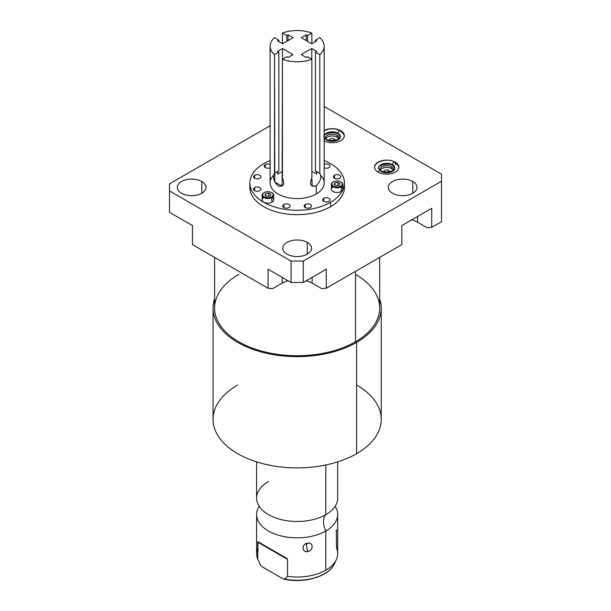 <?xml version="1.0" encoding="UTF-8"?>
<svg xmlns="http://www.w3.org/2000/svg" width="611" height="611" viewBox="0 0 611 611"><rect width="100%" height="100%" fill="white"/><g stroke="black" fill="none" stroke-linecap="round" stroke-linejoin="round"><path stroke-width="0.92" d="M272.613 288.652L282.206 283.114A21.133 12.205 180 0 1 288.025 280.739A21.133 12.205 180 0 0 282.206 283.114L272.613 288.652L268.061 288.247L268.061 269.214L291.035 282.473L291.035 261.073L303.262 261.073L441.501 181.261L441.501 174.204L324.174 106.459L441.501 174.204L441.501 181.261L303.262 261.073L303.262 282.473L326.236 269.214L326.236 288.247L401.832 244.606L401.832 225.566L431.717 208.313L431.717 227.345L441.501 221.701L441.501 181.261L441.501 221.701L431.717 227.345L427.173 227.75L417.58 222.213L427.173 227.75L431.717 227.345L431.717 208.313L401.832 225.566L401.832 244.606L326.236 288.247L321.684 288.652L312.091 283.114L321.684 288.652L326.236 288.247L326.236 269.214L303.262 282.473L291.035 282.473L268.061 269.214L268.061 288.247L272.613 288.652M306.271 280.739A21.133 12.205 180 0 1 312.091 283.114L312.091 277.379L312.091 283.114A21.133 12.205 180 0 0 306.271 280.739M411.761 219.838A21.133 12.205 180 0 1 417.58 222.213L417.58 216.477L417.58 222.213A21.133 12.205 180 0 0 411.761 219.838M270.123 125.744L169.499 183.842L169.499 190.907L291.035 261.073L169.499 190.907L169.499 212.307L192.465 225.566L192.465 244.606L268.061 288.247L192.465 244.606L192.465 225.566L169.499 212.307L169.499 183.842L270.123 125.744M287.002 254.13A14.351 8.287 180 0 1 287.002 242.414A14.351 8.287 180 0 1 307.295 242.414A14.351 8.287 180 0 1 307.295 254.13A14.351 8.287 180 0 1 287.002 254.13A14.351 8.287 0 0 0 302.644 255.925A14.351 8.287 0 0 0 311.503 248.272A14.351 8.287 0 0 0 307.295 242.414A14.351 8.287 0 0 0 291.661 240.619A14.351 8.287 0 0 0 282.801 248.272A14.351 8.287 0 0 0 287.002 254.13M392.483 193.229A14.351 8.287 180 0 1 392.483 181.513A14.351 8.287 180 0 1 412.776 181.513A14.351 8.287 180 0 1 412.776 193.229A14.351 8.287 180 0 1 392.483 193.229A14.351 8.287 0 0 0 408.125 195.031A14.351 8.287 0 0 0 416.985 187.371A14.351 8.287 0 0 0 412.776 181.513A14.351 8.287 0 0 0 397.142 179.718A14.351 8.287 0 0 0 388.283 187.371A14.351 8.287 0 0 0 392.483 193.229M324.174 130.418A12.136 7.004 180 0 1 340.778 130.723A12.136 7.004 180 0 1 341.045 140.469A12.136 7.004 180 0 1 324.174 140.927A12.136 7.004 0 0 0 337.188 142.058A12.136 7.004 0 0 0 344.329 135.673A12.136 7.004 0 0 0 340.778 130.723A12.136 7.004 0 0 0 324.174 130.418M378.117 172.096A12.136 7.004 180 0 1 378.117 162.182A12.136 7.004 180 0 1 395.279 162.182A12.136 7.004 180 0 1 395.279 172.096A12.136 7.004 180 0 1 378.117 172.096A12.136 7.004 0 0 0 391.338 173.608A12.136 7.004 0 0 0 398.83 167.139A12.136 7.004 0 0 0 395.279 162.182A12.136 7.004 0 0 0 382.051 160.67A12.136 7.004 0 0 0 374.558 167.139A12.136 7.004 0 0 0 378.117 172.096M181.52 193.229A14.351 8.287 180 0 1 181.52 181.513A14.351 8.287 180 0 1 201.813 181.513A14.351 8.287 180 0 1 201.813 193.229A14.351 8.287 180 0 1 181.52 193.229A14.351 8.287 0 0 0 197.154 195.031A14.351 8.287 0 0 0 206.014 187.371A14.351 8.287 0 0 0 201.813 181.513A14.351 8.287 0 0 0 186.172 179.718A14.351 8.287 0 0 0 177.312 187.371A14.351 8.287 0 0 0 181.52 193.229M344.291 185.164A47.291 27.304 180 0 1 330.589 206.678A47.291 27.304 180 0 1 277.302 212.154A47.291 27.304 180 0 1 250.014 185.164A47.291 27.304 180 0 0 249.853 187.371L249.853 182.956A47.291 27.304 0 0 0 279.051 208.183A47.291 27.304 0 0 0 330.589 202.264L330.589 206.678A47.291 27.304 180 0 1 279.051 212.597A47.291 27.304 180 0 1 249.853 187.371M201.813 193.229L201.813 181.513L201.813 193.229M307.295 254.13L307.295 242.414L307.295 254.13M412.776 193.229L412.776 181.513L412.776 193.229M282.206 277.379L282.206 283.114L282.206 277.379M337.089 135.367A6.92 3.994 180 0 1 339.082 138.567A6.92 3.994 0 0 0 339.113 138.193A6.92 3.994 0 0 0 337.089 135.367L337.089 137.131A6.92 3.994 0 0 0 325.594 138.766A6.92 3.994 180 0 1 337.089 137.131A6.92 3.994 180 0 1 338.8 138.766A6.92 3.994 0 0 0 337.089 137.131L337.089 135.367A6.92 3.994 0 0 0 329.55 134.496A6.92 3.994 0 0 0 325.281 138.193A6.92 3.994 0 0 0 325.312 138.567A6.92 3.994 180 0 1 329.253 134.573A6.92 3.994 180 0 1 337.089 135.367M391.59 166.834A6.92 3.994 180 0 1 393.583 170.026A6.92 3.994 0 0 0 393.614 169.652A6.92 3.994 0 0 0 391.59 166.834L391.59 168.598A6.92 3.994 0 0 0 380.088 170.232A6.92 3.994 180 0 1 391.59 168.598A6.92 3.994 180 0 1 393.301 170.232A6.92 3.994 0 0 0 391.59 168.598L391.59 166.834A6.92 3.994 0 0 0 384.052 165.963A6.92 3.994 0 0 0 379.775 169.652A6.92 3.994 0 0 0 379.805 170.026A6.92 3.994 180 0 1 383.754 166.039A6.92 3.994 180 0 1 391.59 166.834M344.306 136.123A12.136 7.004 0 0 0 340.778 131.625A12.136 7.004 180 0 1 344.306 136.123A12.136 7.004 0 0 0 340.778 131.625A1.97 1.138 120 0 0 340.365 130.723A1.97 1.138 120 0 0 338.845 131.25A1.97 1.138 120 0 0 337.982 133.236A8.187 4.728 180 0 1 340.388 136.581A8.187 4.728 180 0 1 335.332 140.95A8.187 4.728 180 0 1 326.404 139.919A1.97 1.138 120 0 0 325.999 139.018A1.97 1.138 120 0 0 324.174 139.919A1.97 1.138 -60 0 1 325.999 139.018C329.382 141.729 339.869 140.461 340.388 136.581A8.187 4.728 0 0 0 337.982 133.236A1.97 1.138 -60 0 1 338.845 131.25A1.97 1.138 -60 0 1 340.365 130.723C342.878 132.167 344.199 134.114 344.329 136.581M395.279 164.703L395.279 163.091L395.279 164.703M398.807 167.59A12.136 7.004 0 0 0 395.279 163.091A12.136 7.004 180 0 1 398.807 167.59A12.136 7.004 0 0 0 395.279 163.091A1.97 1.138 120 0 0 394.866 162.19A1.97 1.138 120 0 0 393.347 162.717A1.97 1.138 120 0 0 392.483 164.703A8.187 4.728 180 0 1 394.882 168.04A8.187 4.728 180 0 1 389.826 172.409A8.187 4.728 180 0 1 380.905 171.386A1.97 1.138 120 0 0 380.5 170.484A1.97 1.138 120 0 0 378.27 172.18A1.97 1.138 -60 0 1 380.5 170.484C383.884 173.196 394.362 171.928 394.882 168.04A8.187 4.728 0 0 0 392.483 164.703A1.97 1.138 -60 0 1 393.347 162.717A1.97 1.138 -60 0 1 394.866 162.19C397.379 163.633 398.7 165.581 398.83 168.04M388.565 170.339A2.65 1.528 180 0 1 389.291 171.714A2.65 1.528 0 0 0 389.344 171.424A2.65 1.528 0 0 0 388.565 170.339L388.565 171.821L388.565 170.339A2.65 1.528 0 0 0 385.678 170.011A2.65 1.528 0 0 0 384.044 171.424A2.65 1.528 0 0 0 384.098 171.714A2.65 1.528 180 0 1 385.449 170.072A2.65 1.528 180 0 1 388.565 170.339M334.072 138.873A2.65 1.528 180 0 1 334.797 140.255A2.65 1.528 0 0 0 334.843 139.957A2.65 1.528 0 0 0 334.072 138.873L334.072 140.362L334.072 138.873A2.65 1.528 0 0 0 331.185 138.544A2.65 1.528 0 0 0 329.55 139.957A2.65 1.528 0 0 0 329.596 140.255A2.65 1.528 180 0 1 330.948 138.605A2.65 1.528 180 0 1 334.072 138.873M380.5 170.484C378.698 168.957 378.033 168.14 378.507 168.04A8.187 4.728 180 0 1 383.563 163.679A8.187 4.728 180 0 1 392.483 164.703A8.187 4.728 0 0 0 383.563 163.679A8.187 4.728 0 0 0 378.507 168.04C377.018 165.948 387.809 162.022 392.896 165.604A1.97 1.138 -60 0 1 392.483 164.703A1.97 1.138 120 0 0 392.896 165.604L394.882 168.04M325.999 139.018C324.197 137.49 323.532 136.673 324.006 136.581C322.516 134.481 333.308 130.555 338.395 134.137A1.97 1.138 -60 0 1 337.982 133.236A1.97 1.138 120 0 0 338.395 134.137L340.388 136.581M324.174 135.627A8.187 4.728 180 0 1 329.841 132.052A8.187 4.728 180 0 1 337.982 133.236A8.187 4.728 0 0 0 329.841 132.052A8.187 4.728 0 0 0 324.174 135.627M291.035 261.073L303.262 261.073L303.262 282.473L291.035 282.473L291.035 261.073M381.249 308.074L381.249 419.329A84.104 48.552 180 0 1 356.618 453.66L356.618 342.404A84.104 48.552 0 0 0 381.249 308.074A84.104 48.552 0 0 0 379.683 298.741A84.104 48.552 0 0 1 356.618 342.404L356.618 453.66A84.104 48.552 180 0 1 264.968 464.192A84.104 48.552 180 0 1 213.048 419.329L213.048 308.074A84.104 48.552 0 0 0 264.968 352.929A84.104 48.552 0 0 0 356.618 342.404A84.104 48.552 0 0 1 257.613 350.928A84.104 48.552 0 0 1 214.614 298.741A84.104 48.552 0 0 0 213.048 308.074M355.51 274.377A82.531 47.65 180 0 1 355.51 341.763A82.531 47.65 180 0 1 238.786 341.763A82.531 47.65 180 0 1 238.786 274.377M379.683 257.391L379.683 308.074A82.531 47.65 180 0 1 355.51 341.763L355.51 271.345L355.51 341.763A82.531 47.65 180 0 1 265.564 352.096A82.531 47.65 180 0 1 214.614 308.074L214.614 257.391M237.679 384.999A84.104 48.552 0 0 0 237.679 453.66A84.104 48.552 0 0 0 356.618 453.66A84.104 48.552 0 0 0 356.618 384.999M256.612 514.447A40.54 23.401 0 0 0 281.633 536.068A40.54 23.401 0 0 0 325.816 530.997L325.816 570.17A40.54 23.401 180 0 1 287.529 576.356L287.529 559.363L286.628 558.294L258.002 541.766L257.766 559.172A40.54 23.401 180 0 1 256.612 553.619L256.612 514.447A40.54 23.401 0 0 1 259.171 506.267A40.54 23.401 0 0 0 275.233 534.136A40.54 23.401 0 0 0 325.816 530.997A16.864 9.738 60 0 1 325.816 514.638L325.816 464.979L325.816 514.638A40.54 23.401 180 0 1 281.633 519.709A40.54 23.401 180 0 1 256.612 498.087L256.612 461.87M337.684 461.87L337.684 498.087A40.54 23.401 180 0 1 325.816 514.638A40.54 23.401 180 0 1 262.577 510.307A40.54 23.401 180 0 1 268.489 481.537M307.639 543.217C301.574 543.607 301.536 552.703 307.639 551.603C313.542 550.862 313.588 541.766 307.639 543.217C301.475 543.859 301.475 552.481 307.639 551.603L306.31 544.546L307.639 543.217L306.31 544.546L307.639 551.603C313.642 550.603 313.642 541.98 307.639 543.217M257.766 548.067A40.54 23.401 0 0 0 257.766 559.172L260.622 565.167L262.822 567.168L282.481 578.51L262.822 567.168L260.622 565.167L257.766 559.172L257.766 542.178L287.529 559.363L287.529 576.356L284.68 579.06L282.481 578.51L284.68 579.06L287.529 576.356A40.54 23.401 0 0 0 325.816 570.17L325.816 530.997A40.54 23.401 0 0 0 335.134 506.267A40.54 23.401 0 0 1 337.684 514.447A40.54 23.401 0 0 1 325.816 530.997A16.864 9.738 -120 0 1 325.816 514.638A40.54 23.401 180 0 0 331.727 510.307L331.987 510.055M337.684 514.447L337.684 553.619A40.54 23.401 180 0 1 325.816 570.17A40.54 23.401 0 0 0 336.317 559.645A40.54 23.401 0 0 0 336.531 548.067L336.294 529.622M287.529 559.363L286.628 558.294L258.002 541.766L257.766 542.178L287.529 559.363M260.622 565.167A38.6 22.286 180 0 1 259.851 563.701A38.6 22.286 0 0 0 260.622 565.167M336.317 559.645L334.446 563.701A38.6 22.286 180 0 1 284.68 579.06A38.6 22.286 0 0 0 334.446 563.701C329.108 576.471 304.163 583.772 283.932 579.129M284.054 579.152L284.68 579.06M344.444 182.956L344.444 187.371A47.291 27.304 180 0 1 330.589 206.678L330.589 202.264A47.291 27.304 0 0 0 344.444 182.956A47.291 27.304 0 0 0 324.174 160.556A47.291 27.304 180 0 1 330.589 202.264A47.291 27.304 180 0 1 263.708 202.264A47.291 27.304 180 0 1 263.708 163.656A47.291 27.304 0 0 0 249.853 182.956M263.708 163.656A47.291 27.304 180 0 1 270.123 160.556A47.291 27.304 0 0 0 263.708 163.656M273.591 175.311A27.021 15.603 0 0 0 280.816 195.39A27.021 15.603 0 0 0 316.261 193.993A27.021 15.603 0 0 0 320.706 175.311M289.049 207.519A3.674 2.123 0 0 0 289.049 204.517A3.674 2.123 0 0 0 283.848 204.517A3.674 2.123 0 0 0 283.848 207.519A3.674 2.123 0 0 0 289.049 207.519A3.674 2.123 0 0 0 290.126 206.022A3.674 2.123 0 0 0 287.857 204.059A3.674 2.123 0 0 0 283.848 204.517L283.848 207.519L283.848 204.517A3.674 2.123 0 0 0 282.771 206.022A3.674 2.123 0 0 0 285.039 207.977A3.674 2.123 0 0 0 289.049 207.519M310.449 207.519A3.674 2.123 0 0 0 310.449 204.517A3.674 2.123 0 0 0 305.256 204.517A3.674 2.123 0 0 0 305.256 207.519A3.674 2.123 0 0 0 310.449 207.519A3.674 2.123 0 0 0 311.526 206.022A3.674 2.123 0 0 0 309.258 204.059A3.674 2.123 0 0 0 305.256 204.517L305.256 207.519L305.256 204.517A3.674 2.123 0 0 0 304.179 206.022A3.674 2.123 0 0 0 306.447 207.977A3.674 2.123 0 0 0 310.449 207.519M328.985 201.34A3.674 2.123 0 0 0 328.985 198.338A3.674 2.123 0 0 0 323.784 198.338A3.674 2.123 0 0 0 323.784 201.34A3.674 2.123 0 0 0 328.985 201.34A3.674 2.123 0 0 0 330.062 199.843A3.674 2.123 0 0 0 327.794 197.88A3.674 2.123 0 0 0 323.784 198.338L323.784 201.34L323.784 198.338A3.674 2.123 0 0 0 322.715 199.843A3.674 2.123 0 0 0 324.983 201.798A3.674 2.123 0 0 0 328.985 201.34M259.812 190.64A3.674 2.123 0 0 0 259.812 187.638A3.674 2.123 0 0 0 254.611 187.638A3.674 2.123 0 0 0 254.611 190.64A3.674 2.123 0 0 0 259.812 190.64A3.674 2.123 0 0 0 260.889 189.135A3.674 2.123 0 0 0 258.613 187.18A3.674 2.123 0 0 0 254.611 187.638L254.611 190.64L254.611 187.638A3.674 2.123 0 0 0 253.534 189.135A3.674 2.123 0 0 0 255.803 191.098A3.674 2.123 0 0 0 259.812 190.64M259.812 178.282A3.674 2.123 0 0 0 259.812 175.281A3.674 2.123 0 0 0 254.611 175.281A3.674 2.123 0 0 0 254.611 178.282A3.674 2.123 0 0 0 259.812 178.282A3.674 2.123 0 0 0 260.889 176.785A3.674 2.123 0 0 0 258.613 174.822A3.674 2.123 0 0 0 254.611 175.281L254.611 178.282L254.611 175.281A3.674 2.123 0 0 0 253.534 176.785A3.674 2.123 0 0 0 255.803 178.74A3.674 2.123 0 0 0 259.812 178.282M270.123 164.382A3.674 2.123 0 0 0 265.311 164.58A3.674 2.123 0 0 0 265.136 167.475A3.674 2.123 0 0 0 270.123 167.773A3.674 2.123 0 0 1 266.274 167.979A3.674 2.123 0 0 1 264.235 166.077A3.674 2.123 0 0 1 265.311 164.58L265.311 167.582L265.311 164.58A3.674 2.123 0 0 1 270.123 164.382M328.985 167.582A3.674 2.123 0 0 0 329.161 164.687A3.674 2.123 0 0 0 324.174 164.382A3.674 2.123 0 0 1 328.023 164.183A3.674 2.123 0 0 1 330.062 166.077A3.674 2.123 0 0 1 328.985 167.582A3.674 2.123 0 0 1 324.174 167.773A3.674 2.123 0 0 0 328.985 167.582M339.685 178.282A3.674 2.123 0 0 0 339.685 175.281A3.674 2.123 0 0 0 334.492 175.281A3.674 2.123 0 0 0 334.492 178.282A3.674 2.123 0 0 0 339.685 178.282A3.674 2.123 0 0 0 340.762 176.785A3.674 2.123 0 0 0 338.494 174.822A3.674 2.123 0 0 0 334.492 175.281L334.492 178.282L334.492 175.281A3.674 2.123 0 0 0 333.415 176.785A3.674 2.123 0 0 0 335.683 178.74A3.674 2.123 0 0 0 339.685 178.282M263.822 197.498A5.759 3.322 0 0 0 263.853 202.195A5.759 3.322 0 0 0 271.979 202.188A5.759 3.322 0 0 0 272.002 197.498M333.003 186.798A5.759 3.322 0 0 0 333.026 191.495A5.759 3.322 0 0 0 341.159 191.487A5.759 3.322 0 0 0 341.175 186.798L341.159 191.487A5.759 3.322 180 0 1 334.889 192.205A5.759 3.322 180 0 1 331.33 189.135L331.33 184.461A5.759 3.322 0 0 0 334.889 187.531A5.759 3.322 0 0 0 341.159 186.813A5.759 3.322 0 0 0 342.847 184.461A5.759 3.322 0 0 0 340.961 182.002A5.759 3.322 180 0 1 341.159 182.109A5.759 3.322 180 0 1 341.159 186.813A5.759 3.322 180 0 1 333.018 186.813A5.759 3.322 180 0 1 333.018 182.109A5.759 3.322 0 0 0 331.33 184.461M324.174 46.153L324.174 182.956A27.021 15.603 180 0 1 316.261 193.993L316.261 185.943C320.615 181.284 321.798 177.091 319.813 173.364L319.813 54.646A27.021 15.603 0 0 0 324.174 46.153A27.021 15.603 0 0 0 319.813 37.653L315.459 40.173L316.735 40.914L311.77 43.778L301.261 37.714L306.226 34.842L306.226 40.578L306.226 34.842L307.509 35.583L307.509 41.319L307.509 35.583L311.87 33.063L311.87 43.725L311.87 33.063A27.021 15.603 0 0 0 282.435 33.063L286.788 35.583L288.071 34.842L293.043 37.714L282.534 43.778L277.562 40.914L278.845 40.173L278.845 41.655L278.845 40.173L274.484 37.653L278.845 40.173L277.562 40.914L282.534 43.778L293.043 37.714L288.071 34.842L286.788 35.583L282.435 33.063A27.021 15.603 180 0 1 311.87 33.063L307.509 35.583L306.226 34.842L301.261 37.714L311.77 43.778L316.735 40.914L315.459 40.173L319.813 37.653A27.021 15.603 180 0 1 319.813 54.646L315.459 52.134L316.735 51.393L311.77 48.521L301.261 54.593L306.226 57.465L307.509 56.724L311.87 59.236A27.021 15.603 180 0 1 282.435 59.236L286.788 56.724L288.071 57.465L293.043 54.593L282.534 48.521L277.562 51.393L278.845 52.134L278.845 170.851L274.484 173.364L274.484 54.646L278.845 52.134L278.845 170.851A7.431 4.292 60 0 0 277.562 174.082L282.435 171.263L277.562 174.082A7.431 4.292 60 0 1 278.845 170.851L274.484 173.364C272.498 177.083 273.682 181.276 278.043 185.943C283.657 187.035 285.123 184.369 282.435 177.954L282.435 59.236A27.021 15.603 0 0 0 311.87 59.236L311.87 177.954C309.181 184.369 310.648 187.027 316.261 185.943L316.261 193.993A27.021 15.603 180 0 1 286.811 197.376A27.021 15.603 180 0 1 270.123 182.956L270.123 46.153A27.021 15.603 0 0 0 274.484 54.646L274.797 182.055L282.122 186.095L282.435 59.236L286.788 56.724L288.071 57.465L293.043 54.593L282.534 48.521L277.562 51.393L278.845 52.134L274.484 54.646A27.021 15.603 180 0 1 274.484 37.653A27.021 15.603 0 0 0 270.123 46.153M282.435 33.063L282.435 43.725L282.435 33.063M286.788 35.583L286.788 41.319L286.788 35.583M288.071 34.842L288.071 40.578L288.071 34.842M311.77 48.521L301.261 54.593L306.226 57.465L307.509 56.724L311.87 59.236L311.87 177.954L312.183 186.095L316.261 185.943C320.615 181.284 321.798 177.091 319.813 173.364L315.459 170.851A7.431 4.292 -60 0 1 316.735 174.082L311.87 171.263L316.735 174.082A7.431 4.292 -60 0 0 315.459 170.851L315.459 52.134L319.813 54.646L319.813 173.364L315.459 170.851L315.459 52.134L316.735 51.393L311.77 48.521L311.77 59.183L311.77 48.521M315.459 40.173L315.459 41.655L315.459 40.173M282.534 48.521L282.534 59.183L282.534 48.521M333.4 181.887A5.216 3.009 0 0 0 333.4 186.149A5.216 3.009 0 0 0 340.778 186.149A5.216 3.009 0 0 0 340.778 181.887A5.216 3.009 0 0 0 333.4 181.887L333.4 181.887A5.216 3.009 0 0 0 333.4 186.149A5.216 3.009 0 0 0 340.778 186.149L341.159 186.813L340.778 186.149A5.216 3.009 0 0 0 340.778 181.887A5.216 3.009 0 0 0 333.4 181.887L333.018 182.109M334.118 184.476L334.92 182.765L337.883 182.307L340.052 183.56L339.258 185.27L336.294 185.729L334.118 184.476L334.92 182.765L334.92 184.934L334.92 182.765L337.883 182.307L340.052 183.56L339.258 185.27L336.294 185.729L334.118 184.476M273.667 195.161L273.667 199.843A5.759 3.322 180 0 1 271.979 202.188L271.597 196.849A5.216 3.009 0 0 0 271.597 192.595A5.216 3.009 0 0 0 264.227 192.595L263.845 192.809L264.227 192.595A5.216 3.009 0 0 0 264.227 196.849A5.216 3.009 0 0 0 271.597 196.849A5.216 3.009 0 0 0 271.597 192.595A5.216 3.009 0 0 0 264.227 192.595L264.227 192.595A5.216 3.009 0 0 0 264.227 196.849A5.216 3.009 0 0 0 271.597 196.849L271.979 202.188A5.759 3.322 180 0 1 265.709 202.913A5.759 3.322 180 0 1 262.157 199.843L262.157 195.161A5.759 3.322 0 0 0 265.709 198.231A5.759 3.322 0 0 0 271.979 197.513A5.759 3.322 0 0 0 273.667 195.161A5.759 3.322 0 0 0 271.78 192.702A5.759 3.322 180 0 1 271.979 192.809A5.759 3.322 180 0 1 271.979 197.513A5.759 3.322 180 0 1 263.845 197.513A5.759 3.322 180 0 1 263.845 192.809A5.759 3.322 0 0 0 262.157 195.161M270.085 195.978L267.114 196.436L264.945 195.176L265.739 193.466L268.71 193.007L270.879 194.26L270.085 195.978L267.114 196.436L264.945 195.176L265.739 193.466L268.71 193.007L270.879 194.26L270.085 195.978M342.847 184.461L342.847 189.135A5.759 3.322 180 0 1 341.159 191.487L341.159 186.813M268.71 196.184L268.71 193.007L268.71 196.184M265.739 195.642L265.739 193.466L265.739 195.642M337.883 185.484L337.883 182.307L337.883 185.484M374.558 168.04C373.825 161.594 387.932 157.523 394.866 162.19M324.174 130.639L328.947 129.013L332.109 128.738L335.454 129.013L340.365 130.723M260.691 565.29L258.461 560.684M340.778 181.887L341.159 182.109M264.227 192.595L263.845 192.809M271.597 192.595L271.979 192.809"/></g></svg>
